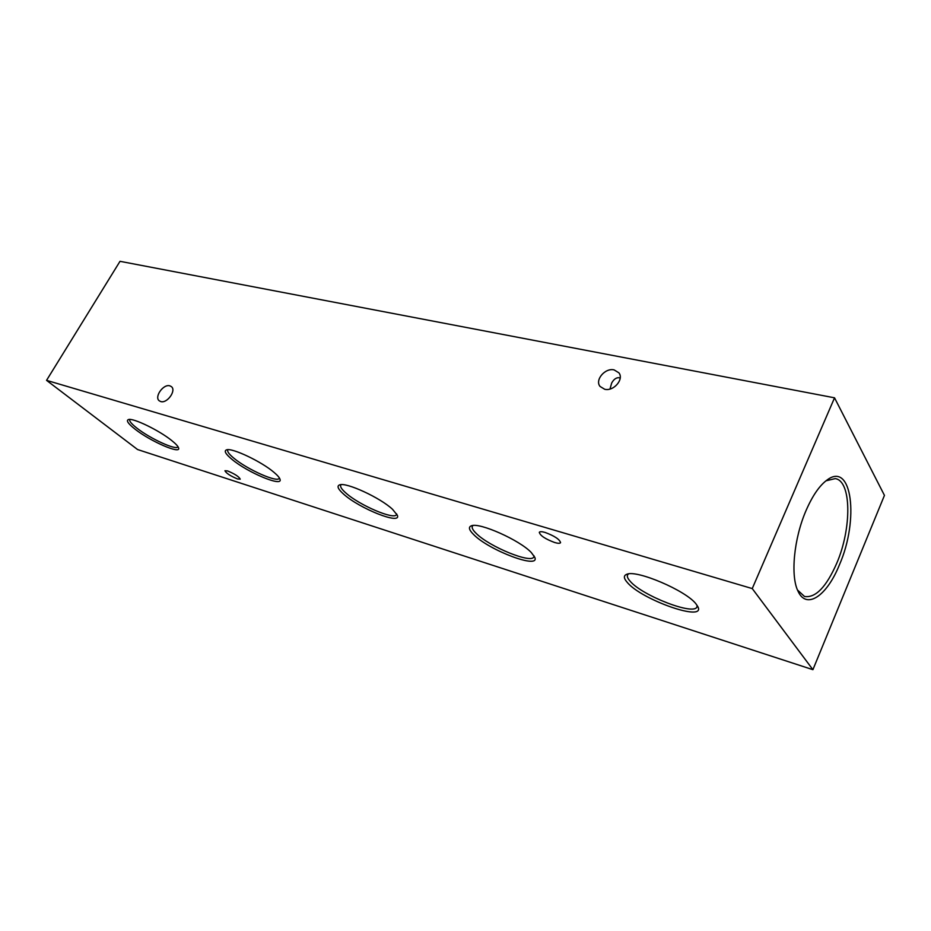 <?xml version="1.0" encoding="UTF-8"?>
<svg xmlns="http://www.w3.org/2000/svg" width="931" height="931" viewBox="0 0 931 931"><rect width="100%" height="100%" fill="white"/><g stroke="black" fill="none" stroke-linecap="round" stroke-linejoin="round"><path stroke-width="1.4" d="M620.209 377.928L619.848 377.846C616.671 377.206 613.948 378.94 611.679 383.037L610.003 389.03M604.685 389.263C613.564 391.625 624.224 379.289 618.906 372.831L614.099 369.886C605.138 367.64 594.618 380.023 600.053 386.446L604.685 389.263M160.679 401.529C167.08 403.845 176.681 390.403 171.362 386.609L169.884 385.853C163.449 383.63 153.929 397.037 159.282 400.819L160.679 401.529M839.471 564.71C859.185 519.952 852.121 461.066 827.159 479.942C819.583 485.447 812.577 495.595 806.118 510.386C793.84 538.444 790.279 576.324 798.123 591.394C806.618 610.084 827.065 595.677 839.471 564.71M797.518 590.033L804.5 596.48C815.521 598.168 826.286 587.077 836.771 563.197C851.865 528.284 851.562 480.827 835.212 478.604L825.96 480.827M695.992 603.893C685.903 590.545 636.699 569.621 626.866 574.252C623.421 575.509 623.572 578.256 627.343 582.503C641.587 599.773 705.675 622.385 697.947 606.861L695.992 603.893M628.495 573.903L627.564 574.916C626.866 576.417 627.703 578.5 630.089 581.153C641.936 595.584 694.642 616.043 696.97 606.768L697.11 605.371M531.333 552.583C519.835 540.189 479.453 522.21 471.458 525.782C468.177 526.969 468.933 529.925 473.728 534.638C489.136 550.43 540.48 569.772 534.755 557.25L531.333 552.583M472.995 525.503L472.366 526.201C471.61 527.784 472.878 530.17 476.16 533.37C489.124 546.672 531.869 564.186 533.87 556.773L534.033 555.842M392.579 509.35C380.407 497.806 346.262 482.06 339.675 484.853C336.626 485.959 337.918 489.031 343.551 494.07C359.331 508.535 401.715 525.433 397.339 515.25L392.579 509.35M341.142 484.632L340.758 485.086C340.001 486.669 341.665 489.264 345.738 492.883C359.133 505.161 394.825 520.464 396.525 514.494L396.676 513.912M274.063 472.413C261.646 461.648 232.052 447.613 226.57 449.836C223.789 450.86 225.546 454.002 231.842 459.251C247.53 472.552 283.431 487.553 279.975 479.186C279.428 477.533 277.461 475.276 274.063 472.413M227.99 449.685L227.781 449.941C227.071 451.477 229.073 454.212 233.821 458.145C247.239 469.503 277.81 483.096 279.253 478.22L279.358 477.917M171.665 440.503C159.248 430.413 133.098 417.751 128.466 419.544C125.964 420.498 128.117 423.663 134.914 429.051C150.298 441.329 181.37 454.828 178.566 447.881C178.019 446.193 175.715 443.738 171.665 440.503M129.875 419.45L129.793 419.555C129.13 421.033 131.446 423.838 136.729 428.004C149.961 438.571 176.681 450.802 177.891 446.764L177.949 446.647M237.568 478.965L240.245 479.162C238.953 476.625 234.717 473.879 227.56 470.923L224.93 470.737C226.233 473.262 230.434 476.009 237.568 478.965M554.667 542.517C558.03 543.495 559.996 543.541 560.567 542.657C559.659 539.352 554.504 535.942 545.089 532.439C541.772 531.496 539.84 531.461 539.293 532.323C540.189 535.628 545.31 539.026 554.667 542.517M46.55 380.348L120.006 261.32L834.537 397.816L884.45 495.385L812.914 669.68L137.567 449.533L46.55 380.348L752.248 588.578L834.537 397.816M812.914 669.68L752.248 588.578"/></g></svg>
